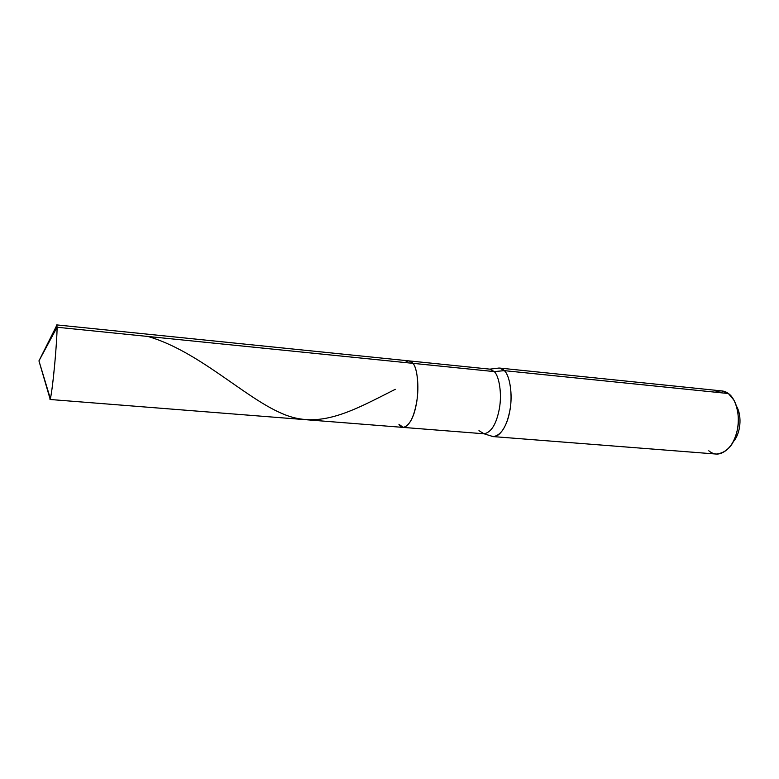 <?xml version="1.0" encoding="UTF-8"?>
<svg xmlns="http://www.w3.org/2000/svg" width="779" height="779" viewBox="0 0 779 779"><rect width="100%" height="100%" fill="white"/><g stroke="black" fill="none" stroke-linecap="round" stroke-linejoin="round"><path stroke-width="1.17" d="M49.661 396.316L38.95 360.891L57.052 327.248L412.967 363.345C410.786 360.404 408.177 360.141 405.148 362.556C408.177 360.141 410.786 360.404 412.967 363.345C417.164 367.941 419.345 386.17 416.775 401.331C414.029 417.203 409.511 425.899 403.22 427.408C409.511 425.899 414.029 417.203 416.775 401.331C419.345 386.17 417.164 367.941 412.967 363.345C418.041 368.545 419.511 392.704 415.509 407.836C412.149 423.873 403.191 432.277 398.916 424.253L403.22 427.408L49.983 399.481C50.703 399.695 52.709 384.875 54.218 369.265C55.932 352.098 57.247 331.932 57.052 327.248C57.227 331.796 56.059 350.384 54.413 367.26C52.729 384.534 51.317 395.206 50.177 399.257L49.681 397.572M50.177 399.257L38.95 360.891L57.052 327.248L56.886 325.155L56.098 326.722L56.74 324.901L57.052 327.248L412.967 363.345L409.248 360.911L412.967 363.345C418.041 368.545 419.511 392.704 415.509 407.836C412.149 423.873 403.191 432.277 398.916 424.253M708.773 450.778C715.2 456.143 722.152 454.955 729.611 447.214C738.735 437.068 741.501 413.776 733.886 400.075L728.384 393.531L504.354 370.648C502.367 368.467 500.04 367.669 497.382 368.253L499.641 368.068L504.354 370.648L494.266 371.593L489.884 369.149L494.266 371.593L412.967 363.345L494.266 371.593C499.242 376.15 502.095 393.931 499.368 408.634C496.447 424.039 491.335 432.423 484.032 433.786C491.335 432.423 496.447 424.039 499.368 408.634C502.095 393.931 499.242 376.15 494.266 371.593L504.354 370.648C510.138 375.682 513.079 396.696 509.495 412.481C506.827 427.291 497.927 439.746 491.237 436.016L493.438 436.61C501.325 435.169 506.837 426.279 509.972 409.939C512.894 394.32 509.748 375.459 504.354 370.648L728.384 393.531C735.746 398.205 740.625 415.723 737.324 430.008C733.769 444.965 726.758 452.979 716.281 454.06L493.438 436.61M478.949 430.66L484.032 433.786L403.22 427.408M733.614 441.265C740.332 433.757 742.358 416.765 736.749 406.638M736.437 406.102C742.494 416.249 740.42 434.224 733.214 441.742M715.229 392.188C720.166 390.133 724.548 390.581 728.384 393.531L721.997 390.941L499.641 368.068M148.039 336.479C198.742 351.241 244.353 397.426 281.745 413.406C319.283 430.174 352.858 410.689 395.265 389.325M56.886 325.155L38.95 360.891M497.382 368.253L489.884 369.149L56.74 324.901M491.237 436.016L484.032 433.786"/></g></svg>
